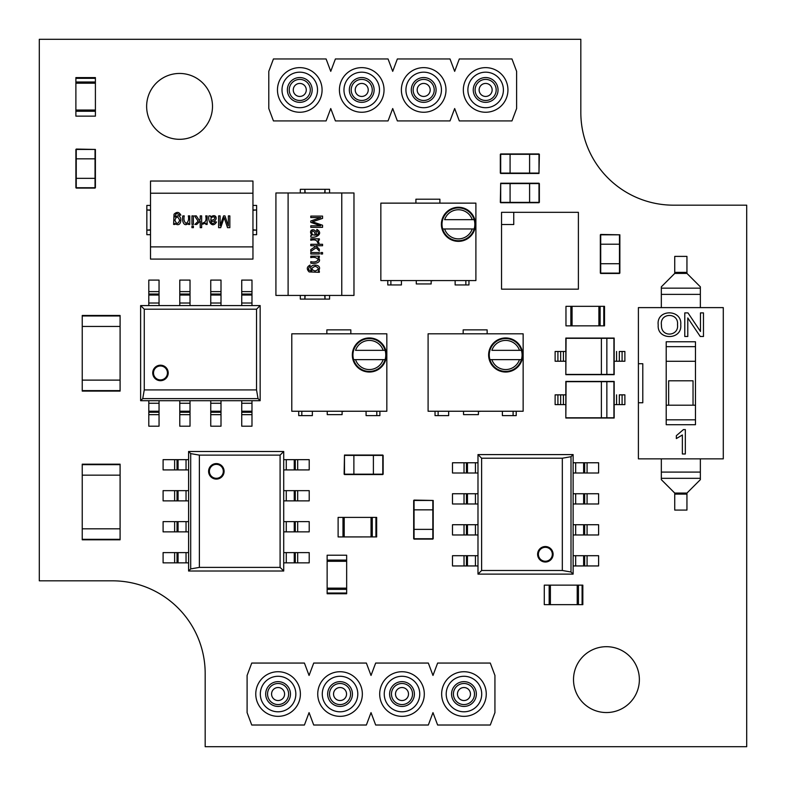 <?xml version="1.0" encoding="UTF-8"?>
<svg xmlns="http://www.w3.org/2000/svg" width="786" height="786" viewBox="0 0 786 786"><rect width="100%" height="100%" fill="white"/><g stroke="black" fill="none" stroke-linecap="round" stroke-linejoin="round"><path stroke-width="1.18" d="M205.175 673.523A92.699 92.699 0 0 0 112.477 580.825L39.3 580.825L39.3 39.3L580.825 39.3L580.825 112.477A92.699 92.699 0 0 0 673.523 205.175L746.7 205.175L746.7 746.7L205.175 746.7L205.175 673.523M212.495 106.385A32.933 32.933 0 0 0 163.095 77.863A32.933 32.933 0 0 0 163.095 134.897A32.933 32.933 0 0 0 212.495 106.385M639.372 679.615A32.933 32.933 0 0 0 589.972 651.103A32.933 32.933 0 0 0 589.972 708.137A32.933 32.933 0 0 0 639.372 679.615M619.859 263.713L619.859 273.106L619.859 263.713L600.71 263.713L600.71 273.106L619.486 273.106L619.486 263.713L619.486 273.469L600.71 273.469L619.859 273.106L600.71 273.106L600.71 263.713L600.337 273.106L600.337 234.808L600.337 244.2L619.486 244.2L619.486 234.808L600.71 234.808L600.71 244.2L600.71 234.444L619.859 234.808L619.859 263.713M619.486 234.808L600.71 234.444L619.486 234.808M600.337 263.713L600.71 244.2L600.337 263.713M600.71 244.2L600.71 263.713L619.486 263.713L619.486 244.2L600.71 244.2M510.085 173.46L500.692 173.46L510.085 173.46L510.085 154.311L500.692 154.311L500.692 173.097L510.085 173.097L500.328 173.097L500.328 154.311L500.692 173.46L500.692 154.311L510.085 154.311L500.692 153.948L538.99 153.948L529.597 153.948L529.597 173.097L538.99 173.097L538.99 154.311L529.597 154.311L539.363 154.311L538.99 173.46L510.085 173.46M538.99 173.097L539.363 154.311L538.99 173.097M510.085 153.948L529.597 154.311L510.085 153.948M529.597 154.311L510.085 154.311L510.085 173.097L529.597 173.097L529.597 154.311M529.597 183.217L538.99 183.217L529.597 183.217L529.597 202.366L538.99 202.366L538.99 183.59L529.597 183.59L539.363 183.59L539.363 202.366L538.99 183.217L538.99 202.366L529.597 202.366L538.99 202.729L500.692 202.729L510.085 202.729L510.085 183.59L500.692 183.59L500.692 202.366L510.085 202.366L500.328 202.366L500.692 183.217L529.597 183.217M500.692 183.59L500.328 202.366L500.692 183.59M529.597 202.729L510.085 202.366L529.597 202.729M510.085 202.366L529.597 202.366L529.597 183.59L510.085 183.59L510.085 202.366M373.389 455.035L382.782 455.035L373.389 455.035L373.389 474.184L382.782 474.184L382.782 455.399L373.389 455.399L383.146 455.399L383.146 474.184L382.782 455.035L382.782 474.184L373.389 474.184L382.782 474.548L344.484 474.548L353.877 474.548L353.877 455.399L344.484 455.399L344.484 474.184L353.877 474.184L344.121 474.184L344.484 455.035L373.389 455.035M344.484 455.399L344.121 474.184L344.484 455.399M373.389 474.548L353.877 474.184L373.389 474.548M353.877 474.184L373.389 474.184L373.389 455.399L353.877 455.399L353.877 474.184M433.204 529.361L433.204 538.744L433.204 529.361L414.055 529.361L414.055 538.744L432.831 538.744L432.831 529.361L432.831 539.117L414.055 539.117L433.204 538.744L414.055 538.744L414.055 529.361L413.682 538.744L413.682 500.456L413.682 509.839L432.831 509.839L432.831 500.456L414.055 500.456L414.055 509.839L414.055 500.083L433.204 500.456L433.204 529.361M432.831 500.456L414.055 500.083L432.831 500.456M413.682 529.361L414.055 509.839L413.682 529.361M414.055 509.839L414.055 529.361L432.831 529.361L432.831 509.839L414.055 509.839M566.077 374.411L606.861 374.411L606.861 338.314L566.077 338.314L565.832 374.657L614.171 374.657L614.171 338.068L565.832 338.068L565.832 361.236L555.122 361.236L555.122 351.48L565.832 351.48M601.378 338.314L601.378 374.411L613.925 374.411L613.925 338.314L606.861 338.314M563.424 351.48L563.424 361.236L564.761 361.236M560.379 351.48L566.077 351.48M560.664 361.236L560.664 351.48M565.832 361.236L565.832 374.657M622.09 361.236L622.09 351.48L624.88 351.48L624.88 361.236L615.242 361.236M622.09 351.48L619.614 351.48M619.329 361.236L619.329 351.48M566.077 417.788L606.861 417.788L606.861 381.682L566.077 381.682L565.832 418.024L614.171 418.024L614.171 381.436L565.832 381.436L565.832 404.613L555.122 404.613L555.122 394.857L565.832 394.857M601.378 381.682L601.378 417.788L613.925 417.788L613.925 381.682L606.861 381.682M563.424 394.857L563.424 404.613L564.761 404.613M560.379 394.857L566.077 394.857M560.664 404.613L560.664 394.857M565.832 404.613L565.832 418.024M622.09 404.613L622.09 394.857L624.88 394.857L624.88 404.613L615.242 404.613M622.09 394.857L619.614 394.857M619.329 404.613L619.329 394.857M324.697 295.428L325.021 299.093L300.311 299.093L300.311 295.428M305.184 295.428L304.86 299.093L304.86 295.428M325.021 192.983L325.021 189.318L324.697 192.983M329.58 192.983L329.58 189.318L304.86 189.318L305.184 192.983M304.86 192.983L304.86 189.318L325.021 189.318M325.021 295.428L325.021 299.093L304.86 299.093M325.021 299.093L329.58 299.093L329.58 295.428M300.311 192.983L300.311 189.318L304.86 189.318M318.114 257.474C322.81 262.524 314.705 264.145 310.784 263.123L310.784 261.679C314.135 262.426 316.63 261.826 318.281 259.891C316.945 257.621 314.449 256.865 310.784 257.621L310.784 256.177L319.332 256.177L319.332 257.474L318.114 257.474M319.332 253.996L310.784 253.996L310.784 252.552L319.332 252.552L319.332 253.996M322.565 253.996L320.904 253.996L320.904 252.552L322.565 252.552L322.565 253.996M314.164 245.733L310.784 245.733L310.784 244.289L322.565 244.289L322.565 245.733L315.864 245.733L319.332 249.182L319.332 251.058L316.149 247.786L310.784 251.392L310.784 249.604L315.137 246.735L314.164 245.733M317.731 242.884C317.102 240.211 314.783 239.327 310.784 240.241L310.784 238.797L319.332 238.797L319.332 240.103L318.035 240.103L319.057 243.385L317.731 242.884M311.855 235.23C306.972 228.353 317.76 227.645 316.198 235.142C318.939 234.14 319.106 232.715 316.709 230.858L316.896 229.424C323.95 233.619 315.756 238.394 310.784 237.028L310.784 235.535L311.855 235.23M312.111 231.163C311.285 233.766 312.278 235.093 315.068 235.142C315.068 232.273 314.086 230.946 312.111 231.163M322.565 218.41L312.474 221.77L322.565 225.248L322.565 227.321L310.784 227.321L310.784 225.818L320.659 225.818L310.784 222.359L310.784 220.984L320.826 217.575L310.784 217.575L310.784 216.091L322.565 216.091L322.565 218.41M288.108 192.983L288.108 295.428L275.915 295.428L275.915 192.983L353.975 192.983L353.975 295.428L341.772 295.428L341.772 192.983M288.108 295.428L341.772 295.428M319.332 271.023L319.332 272.32L309.124 271.917C306.422 269.107 306.736 266.827 310.087 265.079L309.9 266.483C307.68 269.117 308.348 270.58 311.885 270.885C306.039 262.917 324.471 263.389 318.281 271.023L319.332 271.023M315.206 266.297C310.942 268.095 310.922 269.667 315.157 271.003C319.204 269.421 319.214 267.849 315.206 266.297L315.491 266.297M150.509 229.807L146.844 230.131L146.844 205.421L150.509 205.421M150.509 210.294L146.844 209.97L150.509 209.97M252.954 230.131L256.619 230.131L252.954 229.807M252.954 234.69L256.619 234.69L256.619 209.97L252.954 210.294M252.954 209.97L256.619 209.97L256.619 205.421L252.954 205.421M150.509 230.131L146.844 230.131L146.844 234.69L150.509 234.69M188.463 223.224C183.413 227.92 181.792 219.815 182.814 215.895L184.258 215.895C183.511 219.245 184.111 221.74 186.046 223.391C188.316 222.055 189.072 219.559 188.316 215.895L189.76 215.895L189.76 224.442L188.463 224.442L188.463 223.224M191.941 224.442L191.941 215.895L193.385 215.895L193.385 224.442L191.941 224.442M191.941 227.675L191.941 226.014L193.385 226.014L193.385 227.675L191.941 227.675M200.204 219.274L200.204 215.895L201.648 215.895L201.648 227.675L200.204 227.675L200.204 220.974L196.755 224.442L194.879 224.442L198.151 221.259L194.545 215.895L196.333 215.895L199.202 220.247L200.204 219.274M203.053 222.841C205.726 222.212 206.61 219.893 205.696 215.895L207.131 215.895L207.131 224.442L205.834 224.442L205.834 223.145L202.542 224.167L203.053 222.841M210.707 216.965C217.584 212.082 218.282 222.87 210.795 221.308C211.798 224.049 213.222 224.216 215.079 221.819L216.514 222.006C212.318 229.06 207.543 220.866 208.909 215.895L210.402 215.895L210.707 216.965M214.774 217.221C212.171 216.396 210.845 217.388 210.786 220.178C213.664 220.188 214.991 219.196 214.774 217.221M227.527 227.675L224.167 217.584L220.689 227.675L218.616 227.675L218.616 215.895L220.119 215.895L220.119 225.769L223.578 215.895L224.953 215.895L228.362 225.936L228.362 215.895L229.846 215.895L229.846 227.675L227.527 227.675M252.954 193.218L150.509 193.218L150.509 181.026L252.954 181.026L252.954 259.085L150.509 259.085L150.509 246.883L252.954 246.883M150.509 193.218L150.509 246.883M174.914 224.442L173.608 224.442L174.02 214.234C176.83 211.532 179.11 211.847 180.859 215.197L179.444 215.01C176.821 212.79 175.347 213.458 175.052 216.995C183.02 211.149 182.549 229.581 174.914 223.391L174.914 224.442M179.64 220.316C177.833 216.052 176.27 216.032 174.934 220.267C176.516 224.315 178.088 224.324 179.64 220.316L179.64 220.601M120.091 475.157L82.235 475.157L82.235 539.795L120.091 539.795L120.091 528.821L82.235 528.821L120.091 528.821L120.091 464.182L82.235 464.182L82.235 475.157L120.091 475.157L120.091 464.182L82.235 464.182L82.235 475.157L120.091 475.157M572.07 306.334L598.903 306.334L598.903 325.846L565.969 325.856L570.852 325.856L570.852 306.334L565.969 306.334L572.07 306.334L572.07 325.846L572.07 306.334M603.54 306.334L598.903 306.334L603.786 306.334L603.786 325.836L598.903 325.836L603.54 325.836M567.187 306.334L565.969 306.334L565.969 325.856L567.187 325.856M604.513 325.846L598.903 325.846L604.513 325.846L604.513 306.334L598.903 306.334L604.513 306.334M598.903 306.334L598.903 325.846M600.121 306.334L600.121 325.846L600.121 306.334M346.655 561.312L346.655 588.144L327.143 588.144L327.133 555.211L327.133 560.094L346.655 560.094L346.655 555.211L346.655 561.312L327.143 561.312L346.655 561.312M346.655 592.782L346.655 588.144L346.655 593.027L327.143 593.027L327.143 588.144L327.143 592.782M346.655 556.429L346.655 555.211L327.133 555.211L327.133 556.429M327.143 593.754L327.143 588.144L327.143 593.754L346.655 593.754L346.655 588.144L346.655 593.754M346.655 588.144L327.143 588.144M346.655 589.362L327.143 589.362L346.655 589.362M344.209 517.404L371.051 517.404L371.051 536.917L338.118 536.926L342.991 536.926L342.991 517.404L338.118 517.404L344.209 517.404L344.209 536.917L344.209 517.404M375.679 517.404L371.051 517.404L375.924 517.404L375.924 536.907L371.051 536.907L375.679 536.907M339.336 517.404L338.118 517.404L338.118 536.926L339.336 536.926M376.661 536.917L371.051 536.917L376.661 536.917L376.661 517.404L371.051 517.404L376.661 517.404M371.051 517.404L371.051 536.917M372.269 517.404L372.269 536.917L372.269 517.404M120.091 326.455L82.235 326.455L82.235 391.094L120.091 391.094L120.091 380.119L82.235 380.119L120.091 380.119L120.091 315.481L82.235 315.481L82.235 326.455L120.091 326.455L120.091 315.481L82.235 315.481L82.235 326.455L120.091 326.455M550.387 585.148L577.219 585.148L577.219 604.66L544.285 604.66L549.168 604.66L549.168 585.148L544.285 585.148L550.387 585.148L550.387 604.66L550.387 585.148M581.856 585.148L577.219 585.148L582.092 585.148L582.092 604.65L577.219 604.65L581.856 604.65M545.504 585.148L544.285 585.148L544.285 604.66L545.504 604.66M582.829 604.66L577.219 604.66L582.829 604.66L582.829 585.148L577.219 585.148L582.829 585.148M577.219 585.148L577.219 604.66M578.437 585.148L578.437 604.66L578.437 585.148M638.399 402.756L638.399 363.721L642.791 363.721L642.791 402.756L638.399 402.756L638.399 458.857L723.287 458.857L723.287 307.621L638.399 307.621L638.399 363.721M661.331 307.621L661.331 286.831L674.742 273.41L674.742 256.393L686.944 256.393L686.944 272.378L674.742 272.378M700.355 307.621L700.355 286.831L686.944 273.41L686.944 272.378M686.944 494.109L686.944 493.068L700.355 479.656L700.355 478.33L661.331 478.33L661.331 479.656L674.742 493.068L674.742 510.085L686.944 510.085L686.944 494.109L674.742 494.109M661.331 458.857L661.331 478.33M700.355 458.857L700.355 478.33M668.64 405.193L668.64 380.797L693.036 380.797L693.036 405.193L666.204 405.193M658.216 325.011C656.055 308.79 682.415 308.908 680.735 324.746C682.415 340.338 656.811 340.515 658.216 325.011M666.204 419.832L695.472 419.832M666.204 424.705L695.472 424.705L695.472 341.772L666.204 341.772L666.204 424.705M695.472 405.193L693.036 405.193M666.204 346.655L695.472 346.655M695.472 361.285L666.204 361.285M661.439 325.07C660.918 337.901 679.114 336.32 677.512 324.746C678.957 312.239 659.523 312.415 661.439 325.07M687.779 317.937L687.779 336.496L684.783 336.496L684.783 312.897L687.986 312.897L700.464 331.456L700.464 312.897L703.47 312.897L703.47 336.496L700.257 336.496L687.779 317.937M683.417 429.588L685.323 429.588L685.323 453.984L682.366 453.984L682.366 434.982L676.353 438.578L676.353 435.69L683.417 429.588M501.547 289.16L578.388 289.16L578.388 212.318L501.547 212.318L501.547 289.16M501.547 224.521L513.749 224.521L513.749 212.318M578.388 270.865L578.388 278.185M578.388 255.008L578.388 262.327M578.388 239.15L578.388 246.47M578.388 223.303L578.388 230.612M208.604 471.335A7.742 7.742 90 0 0 216.346 479.087A7.742 7.742 90 0 0 224.098 471.335A7.742 7.742 90 0 0 216.346 463.593A7.742 7.742 90 0 0 208.604 471.335M209.381 471.335A6.966 6.966 90 0 0 216.346 478.301A6.966 6.966 90 0 0 223.312 471.335A6.966 6.966 90 0 0 216.346 464.369A6.966 6.966 90 0 0 209.381 471.335M190.693 453.601L199.379 455.123L199.379 567.394L190.693 568.917L190.693 453.601L188.591 451.498L188.591 571.019L283.717 571.019L283.717 562.855L286.271 562.855L286.271 552.607L309.212 552.607L309.212 562.855L295.271 562.855L295.271 552.607M283.717 562.855L283.717 451.498L188.591 451.498M199.379 567.394L280.091 567.394L283.717 571.019M190.693 568.917L188.591 571.019M280.091 567.394L280.091 455.123L283.717 451.498M280.091 455.123L199.379 455.123M177.037 500.888L163.095 500.888L163.095 490.651L177.037 490.651L177.037 500.888L178.068 500.888L178.068 490.651L188.591 490.651M177.037 490.651L178.068 490.651M186.036 490.651L186.036 500.888L188.591 500.888M186.036 500.888L178.068 500.888M283.717 500.888L286.271 500.888L286.271 490.651L309.212 490.651L309.212 500.888L295.271 500.888L295.271 490.651M283.717 490.651L286.271 490.651M294.239 490.651L294.239 500.888L295.271 500.888M294.239 500.888L286.271 500.888M177.037 531.867L163.095 531.867L163.095 521.629L177.037 521.629L177.037 531.867L178.068 531.867L178.068 521.629L188.591 521.629M177.037 521.629L178.068 521.629M186.036 521.629L186.036 531.867L188.591 531.867M186.036 531.867L178.068 531.867M283.717 531.867L286.271 531.867L286.271 521.629L309.212 521.629L309.212 531.867L295.271 531.867L295.271 521.629M283.717 521.629L286.271 521.629M294.239 521.629L294.239 531.867L295.271 531.867M294.239 531.867L286.271 531.867M177.037 562.855L163.095 562.855L163.095 552.607L177.037 552.607L177.037 562.855L178.068 562.855L178.068 552.607L188.591 552.607M177.037 552.607L178.068 552.607M186.036 552.607L186.036 562.855L188.591 562.855M186.036 562.855L178.068 562.855M283.717 552.607L286.271 552.607M294.239 552.607L294.239 562.855L295.271 562.855M294.239 562.855L286.271 562.855M177.037 469.91L163.095 469.91L163.095 459.663L177.037 459.663L177.037 469.91L178.068 469.91L178.068 459.663L188.591 459.663M177.037 459.663L178.068 459.663M186.036 459.663L186.036 469.91L188.591 469.91M186.036 469.91L178.068 469.91M283.717 469.91L286.271 469.91L286.271 459.663L309.212 459.663L309.212 469.91L295.271 469.91L295.271 459.663M283.717 459.663L286.271 459.663M294.239 459.663L294.239 469.91L295.271 469.91M294.239 469.91L286.271 469.91M553.098 554.277A7.742 7.742 -90 0 0 545.356 546.535A7.742 7.742 -90 0 0 537.614 554.277A7.742 7.742 -90 0 0 545.356 562.019A7.742 7.742 -90 0 0 553.098 554.277M552.322 554.277A6.966 6.966 -90 0 0 545.356 547.311A6.966 6.966 -90 0 0 538.39 554.277A6.966 6.966 -90 0 0 545.356 561.243A6.966 6.966 -90 0 0 552.322 554.277M571.009 572.012L562.324 570.489L562.324 458.218L571.009 456.695L571.009 572.012L573.122 574.114L573.122 454.593L477.986 454.593L477.986 462.767L475.442 462.767L475.442 473.005L452.49 473.005L452.49 462.767L466.442 462.767L466.442 473.005M477.986 462.767L477.986 574.114L573.122 574.114M562.324 458.218L481.612 458.218L477.986 454.593M571.009 456.695L573.122 454.593M481.612 458.218L481.612 570.489L477.986 574.114M481.612 570.489L562.324 570.489M584.666 524.724L598.608 524.724L598.608 534.971L584.666 534.971L584.666 524.724L583.634 524.724L583.634 534.971L573.122 534.971M584.666 534.971L583.634 534.971M575.666 534.971L575.666 524.724L573.122 524.724M575.666 524.724L583.634 524.724M477.986 524.724L475.442 524.724L475.442 534.971L452.49 534.971L452.49 524.724L466.442 524.724L466.442 534.971M477.986 534.971L475.442 534.971M467.464 534.971L467.464 524.724L466.442 524.724M467.464 524.724L475.442 524.724M584.666 493.746L598.608 493.746L598.608 503.983L584.666 503.983L584.666 493.746L583.634 493.746L583.634 503.983L573.122 503.983M584.666 503.983L583.634 503.983M575.666 503.983L575.666 493.746L573.122 493.746M575.666 493.746L583.634 493.746M477.986 493.746L475.442 493.746L475.442 503.983L452.49 503.983L452.49 493.746L466.442 493.746L466.442 503.983M477.986 503.983L475.442 503.983M467.464 503.983L467.464 493.746L466.442 493.746M467.464 493.746L475.442 493.746M584.666 462.767L598.608 462.767L598.608 473.005L584.666 473.005L584.666 462.767L583.634 462.767L583.634 473.005L573.122 473.005M584.666 473.005L583.634 473.005M575.666 473.005L575.666 462.767L573.122 462.767M575.666 462.767L583.634 462.767M477.986 473.005L475.442 473.005M467.464 473.005L467.464 462.767L466.442 462.767M467.464 462.767L475.442 462.767M584.666 555.702L598.608 555.702L598.608 565.949L584.666 565.949L584.666 555.702L583.634 555.702L583.634 565.949L573.122 565.949M584.666 565.949L583.634 565.949M575.666 565.949L575.666 555.702L573.122 555.702M575.666 555.702L583.634 555.702M477.986 555.702L475.442 555.702L475.442 565.949L452.49 565.949L452.49 555.702L466.442 555.702L466.442 565.949M477.986 565.949L475.442 565.949M467.464 565.949L467.464 555.702L466.442 555.702M467.464 555.702L475.442 555.702M160.472 380.689A7.742 7.742 -0 0 0 168.214 372.947A7.742 7.742 -0 0 0 160.472 365.195A7.742 7.742 -0 0 0 152.73 372.947A7.742 7.742 -0 0 0 160.472 380.689M160.472 379.913A6.966 6.966 -0 0 0 167.438 372.947A6.966 6.966 -0 0 0 160.472 365.981A6.966 6.966 -0 0 0 153.506 372.947A6.966 6.966 -0 0 0 160.472 379.913M142.738 398.6L144.26 389.915L256.531 389.915L258.044 398.6L142.738 398.6L140.625 400.703L260.156 400.703L260.156 305.577L251.982 305.577L251.982 303.023L241.734 303.023L241.734 280.081L251.982 280.081L251.982 294.023L241.734 294.023M251.982 305.577L140.625 305.577L140.625 400.703M256.531 389.915L256.531 309.203L260.156 305.577M258.044 398.6L260.156 400.703M256.531 309.203L144.26 309.203L140.625 305.577M144.26 309.203L144.26 389.915M190.025 412.257L190.025 426.199L179.778 426.199L179.778 412.257L190.025 412.257L190.025 411.225L179.778 411.225L179.778 400.703M179.778 412.257L179.778 411.225M179.778 403.257L190.025 403.257L190.025 400.703M190.025 403.257L190.025 411.225M190.025 305.577L190.025 303.023L179.778 303.023L179.778 280.081L190.025 280.081L190.025 294.023L179.778 294.023M179.778 305.577L179.778 303.023M179.778 295.055L190.025 295.055L190.025 294.023M190.025 295.055L190.025 303.023M221.004 412.257L221.004 426.199L210.756 426.199L210.756 412.257L221.004 412.257L221.004 411.225L210.756 411.225L210.756 400.703M210.756 412.257L210.756 411.225M210.756 403.257L221.004 403.257L221.004 400.703M221.004 403.257L221.004 411.225M221.004 305.577L221.004 303.023L210.756 303.023L210.756 280.081L221.004 280.081L221.004 294.023L210.756 294.023M210.756 305.577L210.756 303.023M210.756 295.055L221.004 295.055L221.004 294.023M221.004 295.055L221.004 303.023M251.982 412.257L251.982 426.199L241.734 426.199L241.734 412.257L251.982 412.257L251.982 411.225L241.734 411.225L241.734 400.703M241.734 412.257L241.734 411.225M241.734 403.257L251.982 403.257L251.982 400.703M251.982 403.257L251.982 411.225M241.734 305.577L241.734 303.023M241.734 295.055L251.982 295.055L251.982 294.023M251.982 295.055L251.982 303.023M159.047 412.257L159.047 426.199L148.8 426.199L148.8 412.257L159.047 412.257L159.047 411.225L148.8 411.225L148.8 400.703M148.8 412.257L148.8 411.225M148.8 403.257L159.047 403.257L159.047 400.703M159.047 403.257L159.047 411.225M159.047 305.577L159.047 303.023L148.8 303.023L148.8 280.081L159.047 280.081L159.047 294.023L148.8 294.023M148.8 305.577L148.8 303.023M148.8 295.055L159.047 295.055L159.047 294.023M159.047 295.055L159.047 303.023M488.872 333.804L490.179 333.804L488.872 333.804M509.986 333.804L495.809 333.804M495.485 333.804L504.16 333.804M519.467 359.634A14.561 14.561 -0 0 1 491.869 359.634L521.413 359.634A16.418 16.418 -0 0 1 489.924 359.634L491.869 359.634L489.924 359.634A16.418 16.418 -0 0 1 505.673 338.57A16.418 16.418 -0 0 1 521.413 359.634L520.922 359.634M519.467 350.34L491.869 350.34A14.561 14.561 -0 0 1 519.467 350.34L521.413 350.34M493.274 333.804L487.143 333.804L487.143 329.874L463.17 329.874L463.17 333.804L457.963 333.804M523.142 333.804L428.095 333.804L428.095 411.245L523.142 411.245L523.142 333.804M510.468 333.804L494.984 333.804M476.906 333.804L466.904 333.804M476.267 333.804L465.292 333.804M462.708 333.804L451.095 333.804M461.097 333.804L456.253 333.804M460.773 333.804L451.419 333.804M462.384 333.804L460.134 333.804M453.267 333.804L439.472 333.804M446.576 333.804L436.898 333.804M444.689 333.804L437.222 333.804M453.208 333.804L437.723 333.804M467.405 333.804L455.792 333.804M467.09 333.804L456.116 333.804M462.247 333.804L455.477 333.804M458.376 333.804L457.727 333.804M481.287 333.804L471.924 333.804M479.028 333.804L481.612 333.804M493.225 333.804L486.121 333.804M510.006 333.804L500.004 333.804M504.838 333.804L498.393 333.804M500.967 333.804L498.707 333.804M509.682 333.804L500.328 333.804M451.881 333.804L443.304 333.804M465.44 333.804L457.413 333.804M470.971 333.804L467.65 333.804M477.79 333.804L483.98 333.804L477.79 333.804M509.387 333.804L506.567 333.804M463.534 411.245L463.534 414.625L478.409 414.625L478.409 411.245M502.382 411.245L502.382 415.617L513.101 415.617L513.101 411.245M513.101 415.617L516.206 415.617L516.206 411.245M478.409 411.373L480.118 411.373M435.031 411.245L435.031 415.617L448.668 415.617L448.668 411.245M438.136 415.617L438.136 411.245M505.673 337.951A17.037 17.037 180 0 0 488.627 354.987A17.037 17.037 180 0 0 505.673 372.033A17.037 17.037 180 0 0 522.71 354.987A17.037 17.037 180 0 0 505.673 337.951A17.037 17.037 -0 0 1 522.71 354.987A17.037 17.037 -0 0 1 505.673 372.033M519.595 350.34L520.922 350.34M475.294 333.804L467.228 333.804M464.054 333.804L456.863 333.804M483.361 333.804L478.409 333.804L483.361 333.804M505.585 333.804L489.236 333.804M441.624 203.132L442.931 203.132L441.624 203.132M462.433 203.132L456.912 203.132M472.219 228.962A14.561 14.561 -0 0 1 444.621 228.962L474.164 228.962A16.418 16.418 -0 0 1 442.675 228.962L444.621 228.962L442.675 228.962A16.418 16.418 -0 0 1 458.415 207.897A16.418 16.418 -0 0 1 474.164 228.962L473.663 228.962M472.219 219.667L444.621 219.667A14.561 14.561 -0 0 1 472.219 219.667L474.164 219.667M446.026 203.132L439.895 203.132L439.895 199.202L415.912 199.202L415.912 203.132L410.714 203.132M475.894 203.132L380.846 203.132L380.846 280.573L475.894 280.573L475.894 203.132M463.219 203.132L447.735 203.132M429.657 203.132L419.655 203.132M429.018 203.132L418.044 203.132M415.46 203.132L403.847 203.132M413.849 203.132L409.005 203.132M413.524 203.132L404.171 203.132M415.136 203.132L412.876 203.132M406.018 203.132L392.224 203.132M399.327 203.132L389.65 203.132M397.441 203.132L389.964 203.132M405.959 203.132L390.475 203.132M420.156 203.132L408.229 203.132M419.842 203.132L408.867 203.132M414.998 203.132L408.504 203.132M411.127 203.132L410.479 203.132M434.039 203.132L424.676 203.132M431.779 203.132L434.363 203.132M448.56 203.132L438.873 203.132M448.236 203.132L445.976 203.132M457.59 203.132L452.756 203.132M453.719 203.132L451.135 203.132M453.08 203.132L451.459 203.132M404.633 203.132L396.056 203.132M418.191 203.132L410.164 203.132M423.723 203.132L420.402 203.132M430.541 203.132L436.731 203.132L430.541 203.132M462.139 203.132L459.319 203.132M416.285 280.573L416.285 283.952L431.16 283.952L431.16 280.573M455.133 280.573L455.133 284.945L465.852 284.945L465.852 280.573M465.852 284.945L468.957 284.945L468.957 280.573M431.16 280.7L432.87 280.7M387.783 280.573L387.783 284.945L401.42 284.945L401.42 280.573M390.888 284.945L390.888 280.573M458.415 207.278A17.037 17.037 180 0 0 441.378 224.315A17.037 17.037 180 0 0 458.415 241.351A17.037 17.037 180 0 0 475.461 224.315A17.037 17.037 180 0 0 458.415 207.278A17.037 17.037 -0 0 1 475.461 224.315A17.037 17.037 -0 0 1 458.415 241.351M472.347 219.667L473.663 219.667M428.046 203.132L419.979 203.132M416.806 203.132L409.614 203.132M436.112 203.132L431.16 203.132L436.112 203.132M458.336 203.132L441.978 203.132M352.56 333.804L353.867 333.804L352.56 333.804M373.37 333.804L367.848 333.804M383.155 359.634A14.561 14.561 -0 0 1 355.557 359.634L385.111 359.634A16.418 16.418 -0 0 1 353.612 359.634L355.557 359.634L353.612 359.634A16.418 16.418 -0 0 1 369.361 338.57A16.418 16.418 -0 0 1 385.111 359.634L384.609 359.634M383.155 350.34L355.557 350.34A14.561 14.561 -0 0 1 383.155 350.34L385.111 350.34M356.972 333.804L350.831 333.804L350.831 329.874L326.858 329.874L326.858 333.804L321.651 333.804M386.83 333.804L291.793 333.804L291.793 411.245L386.83 411.245L386.83 333.804M374.165 333.804L358.671 333.804M340.603 333.804L330.601 333.804M339.955 333.804L328.98 333.804M327.742 333.804L314.783 333.804M324.785 333.804L319.951 333.804M324.471 333.804L315.107 333.804M326.082 333.804L323.822 333.804M316.955 333.804L303.17 333.804M310.264 333.804L300.586 333.804M308.377 333.804L300.91 333.804M316.905 333.804L301.411 333.804M331.103 333.804L319.165 333.804M330.778 333.804L319.804 333.804M325.935 333.804L319.44 333.804M322.064 333.804L321.415 333.804M344.975 333.804L335.622 333.804M342.716 333.804L345.3 333.804M359.497 333.804L349.819 333.804M359.173 333.804L356.913 333.804M368.536 333.804L363.692 333.804M364.665 333.804L362.081 333.804M364.016 333.804L362.405 333.804M315.569 333.804L306.992 333.804M329.128 333.804L321.101 333.804M334.659 333.804L331.338 333.804M341.478 333.804L347.677 333.804L341.478 333.804M373.075 333.804L370.265 333.804M327.231 411.245L327.231 414.625L342.097 414.625L342.097 411.245M366.08 411.245L366.08 415.617L376.799 415.617L376.799 411.245M376.799 415.617L379.893 415.617L379.893 411.245M342.097 411.373L343.806 411.373M298.729 411.245L298.729 415.617L312.356 415.617L312.356 411.245M301.824 415.617L301.824 411.245M369.361 337.951A17.037 17.037 180 0 0 352.325 354.987A17.037 17.037 180 0 0 369.361 372.033A17.037 17.037 180 0 0 386.398 354.987A17.037 17.037 180 0 0 369.361 337.951A17.037 17.037 -0 0 1 386.398 354.987A17.037 17.037 -0 0 1 369.361 372.033M383.293 350.34L384.609 350.34M338.992 333.804L330.916 333.804M326.367 333.804L320.55 333.804M347.058 333.804L342.097 333.804L347.058 333.804M369.273 333.804L352.924 333.804M459.309 120.916L511.971 120.916L516.618 108.527L516.618 71.349L511.971 58.96L459.309 58.96L454.662 71.349L450.014 58.96L397.352 58.96L392.705 71.349L388.058 58.96L335.396 58.96L330.749 71.349L326.102 58.96L273.44 58.96L268.792 71.349L268.792 108.527L273.44 120.916L326.102 120.916L330.749 108.527L335.396 120.916L388.058 120.916L392.705 108.527L397.352 120.916L450.014 120.916L454.662 108.527L459.309 120.916M479.136 89.938A6.504 6.504 180 0 1 488.892 84.308A6.504 6.504 180 0 1 488.892 95.578A6.504 6.504 180 0 1 479.136 89.938A6.504 6.504 180 0 1 485.64 83.434A6.504 6.504 180 0 1 492.154 89.938M485.64 112.251A22.303 22.303 180 0 1 466.324 78.787A22.303 22.303 180 0 1 504.956 78.787A22.303 22.303 180 0 1 485.64 112.251M467.886 89.938A17.754 17.754 180 0 1 494.522 74.562A17.754 17.754 180 0 1 494.522 105.324A17.754 17.754 180 0 1 467.886 89.938M473.251 89.938A12.389 12.389 180 0 1 491.84 79.209A12.389 12.389 180 0 1 491.84 100.677A12.389 12.389 180 0 1 473.251 89.938M475.108 89.938A10.532 10.532 180 0 1 490.906 80.82A10.532 10.532 180 0 1 490.906 99.065A10.532 10.532 180 0 1 475.108 89.938M417.179 89.938A6.504 6.504 180 0 1 426.936 84.308A6.504 6.504 180 0 1 426.936 95.578A6.504 6.504 180 0 1 417.179 89.938A6.504 6.504 180 0 1 423.683 83.434A6.504 6.504 180 0 1 430.188 89.938M423.683 112.251A22.303 22.303 180 0 1 404.368 78.787A22.303 22.303 180 0 1 442.999 78.787A22.303 22.303 180 0 1 423.683 112.251M405.93 89.938A17.754 17.754 180 0 1 432.565 74.562A17.754 17.754 180 0 1 432.565 105.324A17.754 17.754 180 0 1 405.93 89.938M411.294 89.938A12.389 12.389 180 0 1 429.883 79.209A12.389 12.389 180 0 1 429.883 100.677A12.389 12.389 180 0 1 411.294 89.938M413.151 89.938A10.532 10.532 180 0 1 428.95 80.82A10.532 10.532 180 0 1 428.95 99.065A10.532 10.532 180 0 1 413.151 89.938M355.223 89.938A6.504 6.504 180 0 1 364.979 84.308A6.504 6.504 180 0 1 364.979 95.578A6.504 6.504 180 0 1 355.223 89.938A6.504 6.504 180 0 1 361.727 83.434A6.504 6.504 180 0 1 368.231 89.938M361.727 112.251A22.303 22.303 180 0 1 342.411 78.787A22.303 22.303 180 0 1 381.043 78.787A22.303 22.303 180 0 1 361.727 112.251M343.973 89.938A17.754 17.754 180 0 1 370.609 74.562A17.754 17.754 180 0 1 370.609 105.324A17.754 17.754 180 0 1 343.973 89.938M349.338 89.938A12.389 12.389 180 0 1 367.927 79.209A12.389 12.389 180 0 1 367.927 100.677A12.389 12.389 180 0 1 349.338 89.938M351.195 89.938A10.532 10.532 180 0 1 366.993 80.82A10.532 10.532 180 0 1 366.993 99.065A10.532 10.532 180 0 1 351.195 89.938M293.266 89.938A6.504 6.504 180 0 1 303.023 84.308A6.504 6.504 180 0 1 303.023 95.578A6.504 6.504 180 0 1 293.266 89.938A6.504 6.504 180 0 1 299.771 83.434A6.504 6.504 180 0 1 306.275 89.938M299.771 112.251A22.303 22.303 180 0 1 280.455 78.787A22.303 22.303 180 0 1 319.087 78.787A22.303 22.303 180 0 1 299.771 112.251M282.007 89.938A17.754 17.754 180 0 1 308.643 74.562A17.754 17.754 180 0 1 308.643 105.324A17.754 17.754 180 0 1 282.007 89.938M287.371 89.938A12.389 12.389 180 0 1 305.96 79.209A12.389 12.389 180 0 1 305.96 100.677A12.389 12.389 180 0 1 287.371 89.938M289.238 89.938A10.532 10.532 180 0 1 305.037 80.82A10.532 10.532 180 0 1 305.037 99.065A10.532 10.532 180 0 1 289.238 89.938M437.625 725.016L490.287 725.016L494.934 712.627L494.934 675.449L490.287 663.06L437.625 663.06L432.978 675.449L428.331 663.06L375.669 663.06L371.021 675.449L366.374 663.06L313.712 663.06L309.065 675.449L304.418 663.06L251.746 663.06L247.099 675.449L247.099 712.627L251.746 725.016L304.418 725.016L309.065 712.627L313.712 725.016L366.374 725.016L371.021 712.627L375.669 725.016L428.331 725.016L432.978 712.627L437.625 725.016M457.452 694.038A6.504 6.504 180 0 1 467.208 688.398A6.504 6.504 180 0 1 467.208 699.668A6.504 6.504 180 0 1 457.452 694.038A6.504 6.504 180 0 1 463.956 687.534A6.504 6.504 180 0 1 470.46 694.038M463.956 716.341A22.303 22.303 180 0 1 444.64 682.887A22.303 22.303 180 0 1 483.272 682.887A22.303 22.303 180 0 1 463.956 716.341M446.202 694.038A17.754 17.754 180 0 1 472.838 678.662A17.754 17.754 180 0 1 472.838 709.414A17.754 17.754 180 0 1 446.202 694.038M451.567 694.038A12.389 12.389 180 0 1 470.156 683.309A12.389 12.389 180 0 1 470.156 704.767A12.389 12.389 180 0 1 451.567 694.038M453.424 694.038A10.532 10.532 180 0 1 469.222 684.911A10.532 10.532 180 0 1 469.222 703.156A10.532 10.532 180 0 1 453.424 694.038M395.496 694.038A6.504 6.504 180 0 1 405.252 688.398A6.504 6.504 180 0 1 405.252 699.668A6.504 6.504 180 0 1 395.496 694.038A6.504 6.504 180 0 1 402 687.534A6.504 6.504 180 0 1 408.504 694.038M402 716.341A22.303 22.303 180 0 1 382.684 682.887A22.303 22.303 180 0 1 421.316 682.887A22.303 22.303 180 0 1 402 716.341M384.246 694.038A17.754 17.754 180 0 1 410.882 678.662A17.754 17.754 180 0 1 410.882 709.414A17.754 17.754 180 0 1 384.246 694.038M389.61 694.038A12.389 12.389 180 0 1 408.199 683.309A12.389 12.389 180 0 1 408.199 704.767A12.389 12.389 180 0 1 389.61 694.038M391.467 694.038A10.532 10.532 180 0 1 407.266 684.911A10.532 10.532 180 0 1 407.266 703.156A10.532 10.532 180 0 1 391.467 694.038M333.539 694.038A6.504 6.504 180 0 1 343.295 688.398A6.504 6.504 180 0 1 343.295 699.668A6.504 6.504 180 0 1 333.539 694.038A6.504 6.504 180 0 1 340.043 687.534A6.504 6.504 180 0 1 346.547 694.038M340.043 716.341A22.303 22.303 180 0 1 320.727 682.887A22.303 22.303 180 0 1 359.359 682.887A22.303 22.303 180 0 1 340.043 716.341M322.28 694.038A17.754 17.754 180 0 1 348.915 678.662A17.754 17.754 180 0 1 348.915 709.414A17.754 17.754 180 0 1 322.28 694.038M327.654 694.038A12.389 12.389 180 0 1 346.233 683.309A12.389 12.389 180 0 1 346.233 704.767A12.389 12.389 180 0 1 327.654 694.038M329.511 694.038A10.532 10.532 180 0 1 345.309 684.911A10.532 10.532 180 0 1 345.309 703.156A10.532 10.532 180 0 1 329.511 694.038M271.573 694.038A6.504 6.504 180 0 1 281.339 688.398A6.504 6.504 180 0 1 281.339 699.668A6.504 6.504 180 0 1 271.573 694.038A6.504 6.504 180 0 1 278.087 687.534A6.504 6.504 180 0 1 284.591 694.038M278.087 716.341A22.303 22.303 180 0 1 258.761 682.887A22.303 22.303 180 0 1 297.403 682.887A22.303 22.303 180 0 1 278.087 716.341M260.323 694.038A17.754 17.754 180 0 1 286.959 678.662A17.754 17.754 180 0 1 286.959 709.414A17.754 17.754 180 0 1 260.323 694.038M265.688 694.038A12.389 12.389 180 0 1 284.277 683.309A12.389 12.389 180 0 1 284.277 704.767A12.389 12.389 180 0 1 265.688 694.038M267.554 694.038A10.532 10.532 180 0 1 283.353 684.911A10.532 10.532 180 0 1 283.353 703.156A10.532 10.532 180 0 1 267.554 694.038M95.401 178.343L95.401 187.736L95.401 178.343L76.252 178.343L76.252 187.736L95.037 187.736L95.037 178.343L95.037 188.1L76.252 188.1L95.401 187.736L76.252 187.736L76.252 178.343L75.888 187.736L75.888 149.438L75.888 158.831L95.037 158.831L95.037 149.438L76.252 149.438L76.252 158.831L76.252 149.065L95.401 149.438L95.401 178.343M95.037 149.438L76.252 149.065L95.037 149.438M75.888 178.343L76.252 158.831L75.888 178.343M76.252 158.831L76.252 178.343L95.037 178.343L95.037 158.831L76.252 158.831M75.888 110.04L75.888 83.208L95.401 83.208L95.411 116.141L95.411 111.258L75.888 111.258L75.888 116.141L75.888 110.04L95.401 110.04L75.888 110.04M75.888 78.571L75.888 83.208L75.888 78.325L95.401 78.325L95.401 83.208L95.401 78.571M75.888 114.923L75.888 116.141L95.411 116.141L95.411 114.923M95.401 77.598L95.401 83.208L95.401 77.598L75.888 77.598L75.888 83.208L75.888 77.598M75.888 83.208L95.401 83.208M75.888 81.99L95.401 81.99L75.888 81.99M557.913 361.236L557.913 351.48M616.578 361.236L616.578 351.48M557.913 404.613L557.913 394.857M616.578 404.613L616.578 394.857M120.091 464.664L82.235 464.664L120.091 464.664M82.235 539.314L120.091 539.314M120.091 315.962L82.235 315.962L120.091 315.962M82.235 390.613L120.091 390.613M700.355 294.386L661.331 294.386M700.355 288.157L661.331 288.157M686.944 273.41L674.742 273.41M686.944 493.068L674.742 493.068M700.355 472.091L661.331 472.091M174.63 500.888L174.63 490.651M297.678 490.651L297.678 500.888M174.63 531.867L174.63 521.629M297.678 521.629L297.678 531.867M174.63 562.855L174.63 552.607M297.678 552.607L297.678 562.855M174.63 469.91L174.63 459.663M297.678 459.663L297.678 469.91M587.083 524.724L587.083 534.971M464.025 534.971L464.025 524.724M587.083 493.746L587.083 503.983M464.025 503.983L464.025 493.746M587.083 462.767L587.083 473.005M464.025 473.005L464.025 462.767M587.083 555.702L587.083 565.949M464.025 565.949L464.025 555.702M190.025 414.664L179.778 414.664M179.778 291.616L190.025 291.616M221.004 414.664L210.756 414.664M210.756 291.616L221.004 291.616M251.982 414.664L241.734 414.664M241.734 291.616L251.982 291.616M159.047 414.664L148.8 414.664M148.8 291.616L159.047 291.616M463.17 329.874L487.143 329.874M478.409 414.625L463.534 414.625M415.912 199.202L439.895 199.202M431.16 283.952L416.285 283.952M326.858 329.874L350.831 329.874M342.097 414.625L327.231 414.625"/></g></svg>
